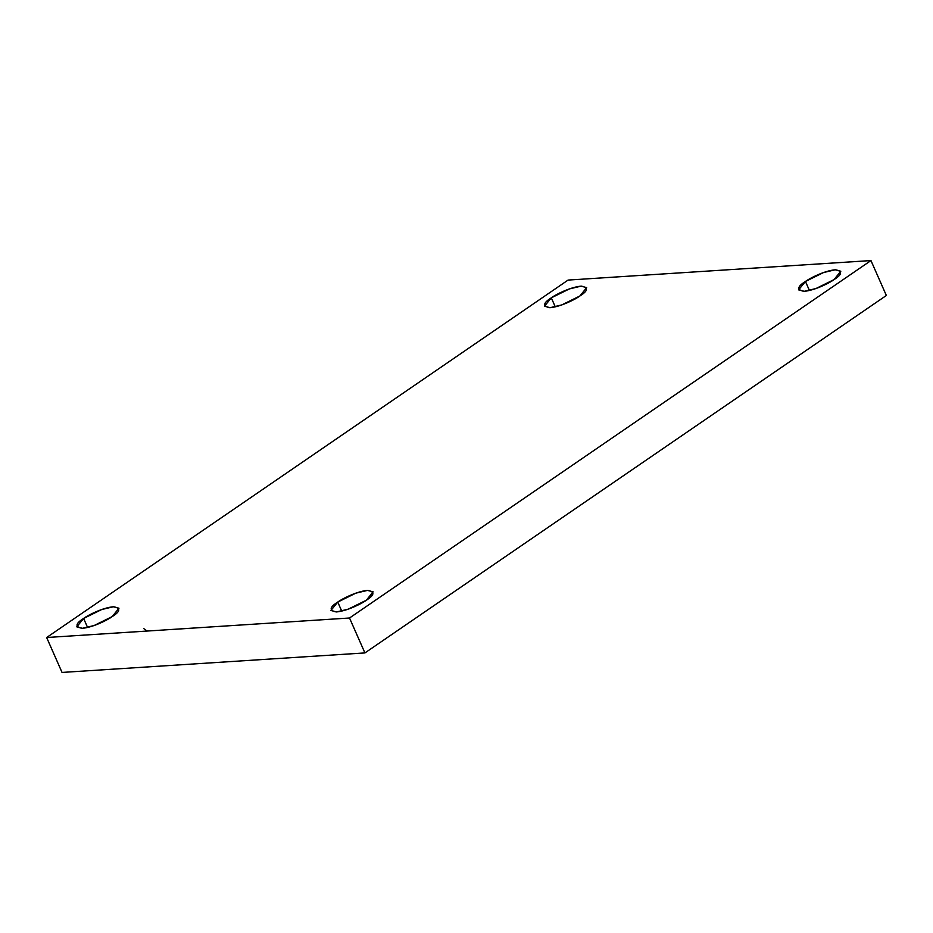 <?xml version="1.0" encoding="UTF-8"?>
<svg xmlns="http://www.w3.org/2000/svg" width="933" height="933" viewBox="0 0 933 933"><rect width="100%" height="100%" fill="white"/><g stroke="black" fill="none" stroke-linecap="round" stroke-linejoin="round"><path stroke-width="1.4" d="M341.723 611.08L337.758 602.077L330.923 610.474L336.545 611.931L348.231 609.167L366.296 600.246C362.261 603.359 347.064 611.127 336.288 611.955C329.011 610.52 329.501 607.231 337.758 602.077C341.781 598.963 356.989 591.195 367.765 590.367C375.043 591.802 374.553 595.091 366.296 600.246L373.13 591.849L367.497 590.391L355.823 593.166L337.758 602.077L341.723 611.08M809.424 290.466L805.447 281.474L798.613 289.86L804.246 291.318L815.92 288.554L833.985 279.632C829.962 282.746 814.754 290.513 803.978 291.341C796.712 289.918 797.202 286.618 805.447 281.474C809.482 278.349 824.679 270.593 835.455 269.765C842.732 271.188 842.242 274.477 833.985 279.632L840.82 271.246L835.198 269.777L823.524 272.553L805.447 281.474L809.424 290.466M555.275 306.84L551.31 297.837L544.475 306.234L550.097 307.692L561.771 304.928L579.848 296.006C575.813 299.12 560.616 306.887 549.84 307.715C542.563 306.281 543.053 302.992 551.31 297.837C555.333 294.723 570.541 286.956 581.317 286.128C588.583 287.562 588.093 290.851 579.848 296.006L586.682 287.621L581.049 286.151L569.375 288.927L551.31 297.837L555.275 306.84M87.585 627.454L83.608 618.451L76.774 626.848L82.407 628.306L94.081 625.542L112.147 616.62C108.123 619.734 92.915 627.501 82.139 628.329C74.873 626.894 75.363 623.606 83.608 618.451C87.644 615.337 102.84 607.57 113.616 606.742C120.893 608.176 120.404 611.465 112.147 616.62L118.981 608.223L113.36 606.765L101.685 609.541L83.608 618.451L87.585 627.454M46.65 637.519L568.08 280.075L870.955 260.564L886.35 295.481L870.955 260.564L349.513 618.008L364.92 652.925L886.35 295.481L364.92 652.925L349.513 618.008L46.65 637.519L62.045 672.436L46.65 637.519L349.513 618.008L870.955 260.564L568.08 280.075L46.65 637.519M62.045 672.436L364.92 652.925L62.045 672.436M143.752 628.609L146.971 631.058"/></g></svg>
